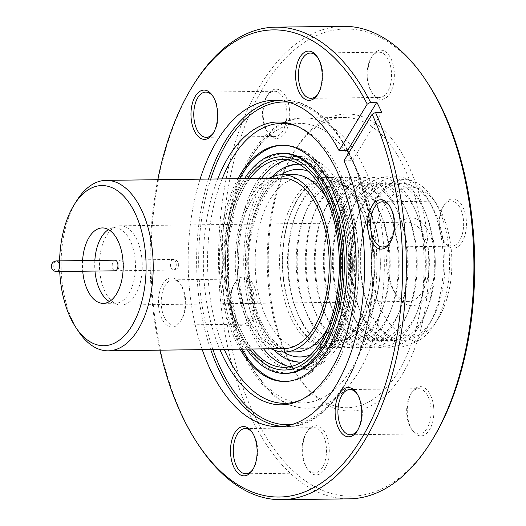 <?xml version="1.0" encoding="UTF-8"?>
<svg xmlns="http://www.w3.org/2000/svg" width="526" height="526" viewBox="0 0 526 526"><rect width="100%" height="100%" fill="white"/><g stroke="black" fill="none" stroke-linecap="round" stroke-linejoin="round"><path stroke-width="0.39" stroke-dasharray="2.63 1.97" d="M118.054 266.465A5.319 2.873 -90.7 0 0 120.927 270.739A5.319 2.873 -90.7 0 0 123.663 264.374A5.319 2.873 -90.7 0 0 120.789 260.107A5.319 2.873 -90.7 0 0 118.054 266.465M141.777 257.622A39.621 21.408 -90.7 0 0 120.355 225.805A39.621 21.408 -90.7 0 0 99.94 273.224A39.621 21.408 -90.7 0 0 121.361 305.041A39.621 21.408 -90.7 0 0 141.777 257.622M428.9 253.992A39.621 21.408 -90.7 0 0 407.479 222.176A39.621 21.408 -90.7 0 0 393.849 231.598A39.621 21.408 -90.7 0 0 387.064 269.595A39.621 21.408 -90.7 0 0 394.618 292.338A39.621 21.408 -90.7 0 0 408.478 301.411A39.621 21.408 -90.7 0 0 428.9 253.992M434.772 253.105A43.908 23.723 -90.7 0 0 395.927 228.284A43.908 23.723 -90.7 0 0 388.405 270.39A43.908 23.723 -90.7 0 0 396.782 295.599A43.908 23.723 -90.7 0 0 424.107 299.419A43.908 23.723 -90.7 0 0 434.772 253.105M372.211 276.433A74.574 40.298 -90.7 0 0 438.184 318.585A74.574 40.298 -90.7 0 0 450.966 247.062A74.574 40.298 -90.7 0 0 436.738 204.252A74.574 40.298 -90.7 0 0 390.325 197.756A74.574 40.298 -90.7 0 0 372.211 276.433M361.645 278.03A82.293 44.467 -90.7 0 0 370.087 311.504A82.293 44.467 -90.7 0 0 434.443 324.549A82.293 44.467 -90.7 0 0 448.547 245.629A82.293 44.467 -90.7 0 0 432.845 198.387A82.293 44.467 -90.7 0 0 368.844 213.056A82.293 44.467 -90.7 0 0 361.645 278.03M361.092 277.327A78.545 42.442 -90.7 0 0 369.153 309.275A78.545 42.442 -90.7 0 0 432.615 318.263A78.545 42.442 -90.7 0 0 444.043 246.398A78.545 42.442 -90.7 0 0 431.175 204.719A78.545 42.442 -90.7 0 0 367.97 215.312A78.545 42.442 -90.7 0 0 361.092 277.327M352.341 278.708A85.232 46.051 -90.7 0 0 361.092 313.404A85.232 46.051 -90.7 0 0 429.939 323.128A85.232 46.051 -90.7 0 0 442.346 245.142A85.232 46.051 -90.7 0 0 428.388 199.919A85.232 46.051 -90.7 0 0 359.804 211.386A85.232 46.051 -90.7 0 0 352.341 278.708M351.361 277.452A78.545 42.442 -90.7 0 0 359.429 309.42A78.545 42.442 -90.7 0 0 427.428 308.565A78.545 42.442 -90.7 0 0 434.305 246.516A78.545 42.442 -90.7 0 0 426.238 214.549A78.545 42.442 -90.7 0 0 358.239 215.404A78.545 42.442 -90.7 0 0 351.361 277.452M343.32 278.826A85.232 46.051 -90.7 0 0 352.078 313.516A85.232 46.051 -90.7 0 0 425.863 312.582A85.232 46.051 -90.7 0 0 433.332 245.261A85.232 46.051 -90.7 0 0 424.574 210.564A85.232 46.051 -90.7 0 0 350.789 211.498A85.232 46.051 -90.7 0 0 343.32 278.826M342.341 277.564A78.545 42.442 -90.7 0 0 350.415 309.538A78.545 42.442 -90.7 0 0 418.407 308.677A78.545 42.442 -90.7 0 0 425.291 246.635A78.545 42.442 -90.7 0 0 417.223 214.661A78.545 42.442 -90.7 0 0 349.225 215.522A78.545 42.442 -90.7 0 0 342.341 277.564M334.306 278.938A85.232 46.051 -90.7 0 0 343.057 313.627A85.232 46.051 -90.7 0 0 416.842 312.7A85.232 46.051 -90.7 0 0 424.311 245.372A85.232 46.051 -90.7 0 0 415.553 210.683A85.232 46.051 -90.7 0 0 341.768 211.61A85.232 46.051 -90.7 0 0 334.306 278.938M333.326 277.675A78.545 42.442 -90.7 0 0 341.394 309.65A78.545 42.442 -90.7 0 0 409.392 308.788A78.545 42.442 -90.7 0 0 416.27 246.747A78.545 42.442 -90.7 0 0 408.202 214.772A78.545 42.442 -90.7 0 0 340.204 215.634A78.545 42.442 -90.7 0 0 333.326 277.675M325.285 279.05A85.232 46.051 -90.7 0 0 334.043 313.746A85.232 46.051 -90.7 0 0 407.828 312.812A85.232 46.051 -90.7 0 0 415.297 245.484A85.232 46.051 -90.7 0 0 406.539 210.794A85.232 46.051 -90.7 0 0 332.754 211.728A85.232 46.051 -90.7 0 0 325.285 279.05M324.305 277.794A78.545 42.442 -90.7 0 0 332.379 309.761A78.545 42.442 -90.7 0 0 400.371 308.907A78.545 42.442 -90.7 0 0 407.255 246.858A78.545 42.442 -90.7 0 0 399.188 214.891A78.545 42.442 -90.7 0 0 331.189 215.745A78.545 42.442 -90.7 0 0 324.305 277.794M316.271 279.168A85.232 46.051 -90.7 0 0 325.022 313.858A85.232 46.051 -90.7 0 0 398.807 312.924A85.232 46.051 -90.7 0 0 406.276 245.603A85.232 46.051 -90.7 0 0 397.518 210.906A85.232 46.051 -90.7 0 0 323.733 211.84A85.232 46.051 -90.7 0 0 316.271 279.168M315.291 277.906A78.545 42.442 -90.7 0 0 323.358 309.88A78.545 42.442 -90.7 0 0 391.357 309.018A78.545 42.442 -90.7 0 0 398.235 246.977A78.545 42.442 -90.7 0 0 390.167 215.002A78.545 42.442 -90.7 0 0 322.168 215.864A78.545 42.442 -90.7 0 0 315.291 277.906M307.25 279.28A85.232 46.051 -90.7 0 0 316.008 313.969A85.232 46.051 -90.7 0 0 389.792 313.042A85.232 46.051 -90.7 0 0 397.262 245.714A85.232 46.051 -90.7 0 0 388.504 211.025A85.232 46.051 -90.7 0 0 314.719 211.952A85.232 46.051 -90.7 0 0 307.25 279.28M306.27 278.017A78.545 42.442 -90.7 0 0 314.344 309.992A78.545 42.442 -90.7 0 0 382.336 309.13A78.545 42.442 -90.7 0 0 389.22 247.089A78.545 42.442 -90.7 0 0 381.146 215.114A78.545 42.442 -90.7 0 0 313.154 215.976A78.545 42.442 -90.7 0 0 306.27 278.017M298.235 279.391A85.232 46.051 -90.7 0 0 306.987 314.088A85.232 46.051 -90.7 0 0 380.771 313.154A85.232 46.051 -90.7 0 0 388.241 245.826A85.232 46.051 -90.7 0 0 379.483 211.136A85.232 46.051 -90.7 0 0 305.698 212.07A85.232 46.051 -90.7 0 0 298.235 279.391M297.157 278.011A77.881 42.08 -90.7 0 0 305.159 309.709A77.881 42.08 -90.7 0 0 348.317 338.599A77.881 42.08 -90.7 0 0 379.66 278.136A77.881 42.08 -90.7 0 0 379.397 247.338A77.881 42.08 -90.7 0 0 379.259 246.168A77.881 42.08 -90.7 0 0 346.397 186.52A77.881 42.08 -90.7 0 0 303.982 216.488A77.881 42.08 -90.7 0 0 297.157 278.011M289.215 279.51A85.232 46.051 -90.7 0 0 297.972 314.2A85.232 46.051 -90.7 0 0 345.207 345.819A85.232 46.051 -90.7 0 0 379.509 279.648A85.232 46.051 -90.7 0 0 379.226 245.944A85.232 46.051 -90.7 0 0 379.068 244.662A85.232 46.051 -90.7 0 0 343.103 179.379A85.232 46.051 -90.7 0 0 296.684 212.182A85.232 46.051 -90.7 0 0 289.215 279.51M288.557 278.662A80.761 43.638 -90.7 0 0 296.855 311.537A80.761 43.638 -90.7 0 0 341.611 341.492A80.761 43.638 -90.7 0 0 374.111 278.8A80.761 43.638 -90.7 0 0 373.841 246.865A80.761 43.638 -90.7 0 0 373.697 245.649A80.761 43.638 -90.7 0 0 339.618 183.791A80.761 43.638 -90.7 0 0 295.638 214.871A80.761 43.638 -90.7 0 0 288.557 278.662M283.724 279.576A85.232 46.051 -90.7 0 0 292.482 314.272A85.232 46.051 -90.7 0 0 339.717 345.891A85.232 46.051 -90.7 0 0 374.019 279.72A85.232 46.051 -90.7 0 0 373.736 246.01A85.232 46.051 -90.7 0 0 373.578 244.728A85.232 46.051 -90.7 0 0 337.613 179.451A85.232 46.051 -90.7 0 0 291.194 212.254A85.232 46.051 -90.7 0 0 283.724 279.576M283.356 279.102A82.72 44.697 -90.7 0 0 291.858 312.773A82.72 44.697 -90.7 0 0 337.699 343.458A82.72 44.697 -90.7 0 0 370.988 279.24A82.72 44.697 -90.7 0 0 370.712 246.53A82.72 44.697 -90.7 0 0 370.56 245.287A82.72 44.697 -90.7 0 0 335.654 181.93A82.72 44.697 -90.7 0 0 290.608 213.766A82.72 44.697 -90.7 0 0 283.356 279.102M280.641 279.615A85.232 46.051 -90.7 0 0 326.725 348.061A85.232 46.051 -90.7 0 0 370.935 279.76A85.232 46.051 -90.7 0 0 370.652 246.05A85.232 46.051 -90.7 0 0 370.495 244.768A85.232 46.051 -90.7 0 0 324.568 177.604A85.232 46.051 -90.7 0 0 280.641 279.615M256.208 279.924A85.232 46.051 -90.7 0 0 302.286 348.37A85.232 46.051 -90.7 0 0 346.213 246.359A85.232 46.051 -90.7 0 0 300.136 177.913A85.232 46.051 -90.7 0 0 256.208 279.924M226.857 284.369A106.666 57.636 -90.7 0 0 249.6 349.034A106.666 57.636 -90.7 0 1 226.857 284.369A106.666 57.636 -90.7 0 1 247.45 178.584A106.666 57.636 -90.7 0 0 226.857 284.369M249.935 178.551A103.97 56.177 -90.7 0 0 228.277 283.843A103.97 56.177 -90.7 0 0 252.085 349.001M268.904 178.307A88.664 47.905 -90.7 0 0 236.358 280.825A88.664 47.905 -90.7 0 0 271.061 348.764M282.1 178.143A85.232 46.051 -90.7 0 0 238.173 280.154A85.232 46.051 -90.7 0 0 284.25 348.6M76.757 200.63A85.232 46.051 -90.7 0 0 62.147 282.377A85.232 46.051 -90.7 0 0 78.407 331.301M82.575 260.587A37.727 20.383 -90.7 0 0 82.713 271.219M109.408 301.543A37.727 20.383 -90.7 0 0 115.562 303.219A37.727 20.383 -90.7 0 0 135.004 258.069A37.727 20.383 -90.7 0 0 114.609 227.771A37.727 20.383 -90.7 0 0 108.501 229.599M94.844 260.436A37.727 20.383 -90.7 0 0 94.976 271.061M115.023 260.179A5.319 2.873 -90.7 0 0 112.281 266.537A5.319 2.873 -90.7 0 0 115.155 270.811M59.583 260.876A80.09 43.277 -90.7 0 0 59.714 271.508M426.921 233.301A148.529 80.254 -90.7 0 0 295.533 149.345A148.529 80.254 -90.7 0 0 270.075 291.785A148.529 80.254 -90.7 0 0 298.413 377.05A148.529 80.254 -90.7 0 0 390.851 389.983A148.529 80.254 -90.7 0 0 426.921 233.301M269.023 291.161A145.15 78.427 89.3 0 1 293.896 151.955A145.15 78.427 89.3 0 1 343.826 117.443A145.15 78.427 89.3 0 1 422.299 234.004A145.15 78.427 89.3 0 1 347.495 407.722A145.15 78.427 89.3 0 1 296.71 374.479A145.15 78.427 89.3 0 1 269.023 291.161M240.053 349.152A118.146 63.837 89.3 0 1 220.795 286.631A118.146 63.837 89.3 0 1 237.897 178.702M246.648 349.073A110.046 59.458 89.3 0 1 225.069 285.039A110.046 59.458 89.3 0 1 244.491 178.616M245.031 284.145A106.666 57.636 89.3 0 1 300.004 156.478A106.666 57.636 89.3 0 1 357.673 242.138A106.666 57.636 89.3 0 1 302.7 369.798A106.666 57.636 89.3 0 1 245.031 284.145M213.563 132.69A22.618 12.223 -90.7 0 0 214.056 131.947A22.618 12.223 -90.7 0 0 217.928 110.256A22.618 12.223 -90.7 0 0 213.615 97.271A22.618 12.223 -90.7 0 0 213.109 96.541M289.438 108.967A24.643 13.314 -90.7 0 0 267.642 95.035A24.643 13.314 -90.7 0 0 263.414 118.672A24.643 13.314 -90.7 0 0 268.115 132.815A24.643 13.314 -90.7 0 0 283.455 134.965A24.643 13.314 -90.7 0 0 289.438 108.967M262.783 118.291A22.618 12.223 89.3 0 1 266.656 96.606A22.618 12.223 89.3 0 1 274.434 91.228A22.618 12.223 89.3 0 1 286.663 109.388A22.618 12.223 89.3 0 1 275.006 136.458A22.618 12.223 89.3 0 1 267.096 131.276A22.618 12.223 89.3 0 1 262.783 118.291M318.184 93.674A22.618 12.223 -90.7 0 0 318.677 92.931A22.618 12.223 -90.7 0 0 322.556 71.24A22.618 12.223 -90.7 0 0 318.243 58.261A22.618 12.223 -90.7 0 0 317.73 57.531M394.059 69.951A24.643 13.314 -90.7 0 0 372.263 56.026A24.643 13.314 -90.7 0 0 368.042 79.656A24.643 13.314 -90.7 0 0 372.743 93.806A24.643 13.314 -90.7 0 0 388.076 95.949A24.643 13.314 -90.7 0 0 394.059 69.951M367.404 79.281A22.618 12.223 89.3 0 1 371.284 57.59A22.618 12.223 89.3 0 1 379.062 52.212A22.618 12.223 89.3 0 1 391.285 70.372A22.618 12.223 89.3 0 1 379.634 97.441A22.618 12.223 89.3 0 1 371.718 92.26A22.618 12.223 89.3 0 1 367.404 79.281M390.259 242.401A22.618 12.223 -90.7 0 0 390.752 241.658A22.618 12.223 -90.7 0 0 394.632 219.967A22.618 12.223 -90.7 0 0 390.318 206.988A22.618 12.223 -90.7 0 0 389.805 206.258M466.135 218.678A24.643 13.314 -90.7 0 0 444.338 204.752A24.643 13.314 -90.7 0 0 440.111 228.383A24.643 13.314 -90.7 0 0 444.812 242.525A24.643 13.314 -90.7 0 0 460.151 244.675A24.643 13.314 -90.7 0 0 466.135 218.678M439.48 228.008A22.618 12.223 89.3 0 1 443.359 206.317A22.618 12.223 89.3 0 1 451.137 200.939A22.618 12.223 89.3 0 1 463.36 219.099A22.618 12.223 89.3 0 1 451.709 246.168A22.618 12.223 89.3 0 1 443.793 240.987A22.618 12.223 89.3 0 1 439.48 228.008M357.713 430.137A22.618 12.223 -90.7 0 0 358.206 429.394A22.618 12.223 -90.7 0 0 362.079 407.709A22.618 12.223 -90.7 0 0 357.765 394.724A22.618 12.223 -90.7 0 0 357.253 393.994M433.588 406.42A24.643 13.314 -90.7 0 0 411.786 392.488A24.643 13.314 -90.7 0 0 407.565 416.119A24.643 13.314 -90.7 0 0 412.266 430.268A24.643 13.314 -90.7 0 0 427.605 432.411A24.643 13.314 -90.7 0 0 433.588 406.42M406.927 415.744A22.618 12.223 89.3 0 1 410.806 394.053A22.618 12.223 89.3 0 1 418.584 388.675A22.618 12.223 89.3 0 1 430.814 406.835A22.618 12.223 89.3 0 1 419.156 433.904A22.618 12.223 89.3 0 1 411.247 428.729A22.618 12.223 89.3 0 1 406.927 415.744M253.091 469.153A22.618 12.223 -90.7 0 0 253.578 468.41A22.618 12.223 -90.7 0 0 257.457 446.719A22.618 12.223 -90.7 0 0 253.144 433.74A22.618 12.223 -90.7 0 0 252.631 433.01M328.96 445.43A24.643 13.314 -90.7 0 0 307.164 431.504A24.643 13.314 -90.7 0 0 302.943 455.135A24.643 13.314 -90.7 0 0 307.644 469.277A24.643 13.314 -90.7 0 0 322.977 471.428A24.643 13.314 -90.7 0 0 328.96 445.43M302.305 454.76A22.618 12.223 89.3 0 1 306.185 433.069A22.618 12.223 89.3 0 1 313.963 427.691A22.618 12.223 89.3 0 1 326.192 445.851A22.618 12.223 89.3 0 1 314.535 472.92A22.618 12.223 89.3 0 1 306.619 467.739A22.618 12.223 89.3 0 1 302.305 454.76M158.727 307.322A24.643 13.314 89.3 0 1 164.71 281.325A24.643 13.314 89.3 0 1 180.043 283.475A24.643 13.314 89.3 0 1 184.744 297.617A24.643 13.314 89.3 0 1 180.523 321.248A24.643 13.314 89.3 0 1 158.727 307.322M185.382 297.992A22.618 12.223 -90.7 0 0 181.069 285.013A22.618 12.223 -90.7 0 0 173.153 279.832A22.618 12.223 -90.7 0 0 161.495 306.901A22.618 12.223 -90.7 0 0 173.725 325.061A22.618 12.223 -90.7 0 0 181.503 319.683A22.618 12.223 -90.7 0 0 185.382 297.992M256.885 296.703A24.643 13.314 -90.7 0 0 235.089 282.778A24.643 13.314 -90.7 0 0 230.868 306.408A24.643 13.314 -90.7 0 0 235.569 320.558A24.643 13.314 -90.7 0 0 250.902 322.701A24.643 13.314 -90.7 0 0 256.885 296.703M230.23 306.033A22.618 12.223 89.3 0 1 234.109 284.342A22.618 12.223 89.3 0 1 241.888 278.964A22.618 12.223 89.3 0 1 254.117 297.124A22.618 12.223 89.3 0 1 242.46 324.194A22.618 12.223 89.3 0 1 234.543 319.012A22.618 12.223 89.3 0 1 230.23 306.033M343.991 160.785L352.512 160.68A163.205 88.184 -90.7 0 0 348.791 152.849M431.8 440.578A233.59 126.214 89.3 0 1 225.161 308.538A233.59 126.214 89.3 0 1 281.89 62.114A233.59 126.214 89.3 0 1 427.276 82.464M343.241 26.3A236.292 127.673 -90.7 0 0 221.466 309.097A236.292 127.673 -90.7 0 0 349.211 498.845M157.78 179.714A233.59 126.214 -90.7 0 0 153.02 309.446A233.59 126.214 -90.7 0 0 159.937 350.165M198.946 445.588A236.292 127.673 89.3 0 1 153.868 309.952A236.292 127.673 89.3 0 1 194.37 83.338M217.711 178.958A141.435 76.421 -90.7 0 0 205.087 291.259A141.435 76.421 -90.7 0 0 219.861 349.409M300.964 399.924A139.962 75.626 -90.7 0 0 302.568 399.221A139.962 75.626 -90.7 0 0 357.075 235.812A139.962 75.626 -90.7 0 0 299.13 127.068A139.962 75.626 -90.7 0 0 297.512 126.411M222.117 178.899A139.962 75.626 -90.7 0 0 209.276 290.924A139.962 75.626 -90.7 0 0 224.273 349.356M200.084 179.182A163.211 88.184 -90.7 0 0 190.182 295.592A163.211 88.184 -90.7 0 0 202.24 349.632M352.512 160.68L381.738 112.36M173.988 269.969A5.319 2.873 -90.7 0 0 176.184 263.71A5.319 2.873 -90.7 0 0 173.31 259.443A5.319 2.873 -90.7 0 0 172.765 259.548A5.319 2.873 -90.7 0 0 170.569 265.801A5.319 2.873 -90.7 0 0 173.442 270.075A5.319 2.873 -90.7 0 0 173.988 269.969M248.962 282.626A98.954 53.468 -90.7 0 0 312.608 360.152A98.954 53.468 -90.7 0 0 353.459 243.656A98.954 53.468 -90.7 0 0 289.813 166.131A98.954 53.468 -90.7 0 0 248.962 282.626M238.396 284.224A106.666 57.636 -90.7 0 0 296.066 369.883A106.666 57.636 -90.7 0 0 351.039 242.223A106.666 57.636 -90.7 0 0 293.37 156.564A106.666 57.636 -90.7 0 0 238.396 284.224M290.253 366.707A103.97 56.177 -90.7 0 0 296.033 367.181A103.97 56.177 -90.7 0 0 349.612 242.756A103.97 56.177 -90.7 0 0 293.403 159.266A103.97 56.177 -90.7 0 0 287.643 159.884M261.475 178.406A103.97 56.177 -90.7 0 0 239.823 283.692A103.97 56.177 -90.7 0 0 263.631 348.856M301.733 362.052A98.954 53.468 -90.7 0 0 351.19 243.689A98.954 53.468 -90.7 0 0 299.235 164.25M272.087 176.789A98.954 53.468 -90.7 0 0 246.694 282.653A98.954 53.468 -90.7 0 0 274.283 350.204M310.82 354.708A93.806 50.687 -90.7 0 0 348.468 244.702A93.806 50.687 -90.7 0 0 308.506 171.358M281.246 174.737A93.806 50.687 -90.7 0 0 249.409 281.64A93.806 50.687 -90.7 0 0 283.488 352.025M327.363 328.941A88.664 47.905 -90.7 0 0 341.427 245.767A88.664 47.905 -90.7 0 0 325.686 196.704M293.488 174.566A88.664 47.905 -90.7 0 0 247.799 280.68A88.664 47.905 -90.7 0 0 295.73 351.881C276.84 353.623 254.446 322.786 250.192 281.094C242.453 227.403 268.457 171.792 293.488 174.566M56.584 260.916A5.319 2.873 -90.7 0 0 56.039 261.021A5.319 2.873 -90.7 0 0 53.849 267.28A5.319 2.873 -90.7 0 0 56.723 271.548M227.567 290.654A139.752 75.507 89.3 0 1 285.256 126.135A139.752 75.507 89.3 0 1 375.143 235.622A139.752 75.507 89.3 0 1 317.448 400.148A139.752 75.507 89.3 0 1 227.567 290.654M382.54 234.504A145.15 78.427 -90.7 0 0 304.061 117.942A145.15 78.427 -90.7 0 0 229.257 291.66A145.15 78.427 -90.7 0 0 307.73 408.222A145.15 78.427 -90.7 0 0 382.54 234.504M241.756 349.132A118.146 63.837 89.3 0 1 222.498 286.611A118.146 63.837 89.3 0 1 239.6 178.682M282.534 145.235A118.146 63.837 89.3 0 1 283.389 145.209A118.146 63.837 89.3 0 1 347.265 240.086A118.146 63.837 89.3 0 1 286.374 381.482A118.146 63.837 89.3 0 1 285.519 381.488M226.778 285.013A110.046 59.458 89.3 0 1 283.488 153.309L270.923 156.215L250.245 174.606L236.516 202.339L228.172 242.223L228.659 285.342L237.265 323.339L252.5 352.939L273.632 370.804L286.269 373.381A110.046 59.458 89.3 0 1 226.778 285.013M210.689 349.527A163.211 88.184 89.3 0 1 198.637 295.48A163.211 88.184 89.3 0 1 208.539 179.07M278.53 100.394A163.211 88.184 89.3 0 1 282.751 100.15A163.211 88.184 89.3 0 1 347.535 150.541M352.446 160.673A163.211 88.184 89.3 0 1 370.988 231.216A163.211 88.184 89.3 0 1 286.874 426.547A163.211 88.184 89.3 0 1 282.646 426.415M292.173 424.475A161.397 87.204 -90.7 0 0 371.1 231.558A161.397 87.204 -90.7 0 0 348.613 153.145M347.252 150.548A161.397 87.204 -90.7 0 0 288.103 102.09M210.755 179.044A161.397 87.204 -90.7 0 0 200.662 295.112A161.397 87.204 -90.7 0 0 212.912 349.501M120.789 260.107L173.31 259.443A5.319 5.319 0 0 1 175.237 269.739A5.319 5.319 0 0 1 173.442 270.075L120.927 270.739M407.479 222.176L120.355 225.805M393.849 231.598L395.927 228.284M438.184 318.585L434.443 324.549M369.153 309.275L370.087 311.504M432.615 318.263L429.939 323.128M359.429 309.42L361.092 313.404M427.428 308.565L425.863 312.582M350.415 309.538L352.078 313.516M418.407 308.677L416.842 312.7M341.394 309.65L343.057 313.627M409.392 308.788L407.828 312.812M332.379 309.761L334.043 313.746M400.371 308.907L398.807 312.924M323.358 309.88L325.022 313.858M391.357 309.018L389.792 313.042M314.344 309.992L316.008 313.969M382.336 309.13L380.771 313.154M305.159 309.709L306.987 314.088M379.66 278.136L379.509 279.648M296.855 311.537L297.972 314.2M374.111 278.8L374.019 279.72M291.858 312.773L292.482 314.272M370.988 279.24L370.935 279.76M326.725 348.061L302.286 348.37M300.004 156.478L293.37 156.564C319.571 153.691 350.329 192.812 354.629 242.841C358.535 281.344 352.729 314.278 337.225 341.637C330.88 352.137 323.299 359.876 314.482 364.853C308.611 368.095 302.47 369.771 296.066 369.883L302.7 369.798M284.487 367.332L296.033 367.181C333.471 367.884 359.876 303.535 351.947 243.157C346.798 196.224 322.418 158.504 293.403 159.266L281.864 159.411M114.609 227.771L102.346 227.929M115.562 303.219L103.3 303.37M324.568 177.604L300.136 177.913M370.56 245.287L370.495 244.768M290.608 213.766L291.194 212.254M373.697 245.649L373.578 244.728M295.638 214.871L296.684 212.182M379.259 246.168L379.068 244.662M303.982 216.488L305.698 212.07M381.146 215.114L379.483 211.136M313.154 215.976L314.719 211.952M390.167 215.002L388.504 211.025M322.168 215.864L323.733 211.84M399.188 214.891L397.518 210.906M331.189 215.745L332.754 211.728M408.202 214.772L406.539 210.794M340.204 215.634L341.768 211.61M417.223 214.661L415.553 210.683M349.225 215.522L350.789 211.498M426.238 214.549L424.574 210.564M358.239 215.404L359.804 211.386M431.175 204.719L428.388 199.919M367.97 215.312L368.844 213.056M436.738 204.252L432.845 198.387M394.618 292.338L396.782 295.599M408.478 301.411L121.361 305.041M293.896 151.955L295.533 149.345M347.495 407.722L307.73 408.222C268.076 409.412 233.919 356.924 226.745 291.226C215.561 206.685 252.789 116.706 304.061 117.942L343.826 117.443M281.686 145.235L283.389 145.209C289.701 145.15 295.862 146.623 301.858 149.621C311.366 154.466 319.788 162.508 327.126 173.751C338.566 191.642 345.911 213.858 349.146 240.408C354.057 280.647 346.417 324.503 329.546 351.578C322.504 363.065 314.292 371.376 304.902 376.517C298.926 379.726 292.752 381.383 286.374 381.482L284.671 381.508M213.615 97.271L212.596 95.732M266.656 96.606L267.642 95.035M318.243 58.261L317.217 56.723M371.284 57.59L372.263 56.026M390.318 206.988L389.293 205.442M443.359 206.317L444.338 204.752M357.765 394.724L356.746 393.185M410.806 394.053L411.786 392.488M253.144 433.74L252.118 432.194M306.185 433.069L307.164 431.504M181.069 285.013L180.043 283.475M234.109 284.342L235.089 282.778M274.296 100.256L282.751 100.15C324.542 98.329 363.604 156.709 371.619 231.322C384.631 327.396 341.229 428.92 286.874 426.547L278.425 426.652M205.705 92.096L274.434 91.228M310.327 53.08L379.062 52.212M382.402 201.806L451.137 200.939M349.856 389.542L418.584 388.675M245.228 428.558L313.963 427.691M173.153 279.832L241.888 278.964M299.13 127.068L295.888 125.675M302.568 399.221L299.366 400.694M173.725 325.061L242.46 324.194M245.8 473.788L314.535 472.92M350.421 434.772L419.156 433.904M382.974 247.036L451.709 246.168M310.899 98.309L379.634 97.441M206.277 137.325L275.006 136.458M234.543 319.012L235.569 320.558M181.503 319.683L180.523 321.248M306.619 467.739L307.644 469.277M253.578 468.41L252.598 469.974M411.247 428.729L412.266 430.268M358.206 429.394L357.22 430.965M443.793 240.987L444.812 242.525M390.752 241.658L389.773 243.222M371.718 92.26L372.743 93.806M318.677 92.931L317.697 94.496M267.096 131.276L268.115 132.815M214.056 131.947L213.069 133.512M296.71 374.479L298.413 377.05"/><path stroke-width="0.79" d="M249.6 349.034A106.666 57.636 -90.7 0 0 284.527 370.028A106.666 57.636 -90.7 0 0 339.5 242.368A106.666 57.636 -90.7 0 0 281.831 156.709A106.666 57.636 -90.7 0 0 247.45 178.584A106.666 57.636 -90.7 0 1 281.831 156.709A106.666 57.636 -90.7 0 1 339.5 242.368A106.666 57.636 -90.7 0 1 284.527 370.028A106.666 57.636 -90.7 0 1 249.6 349.034M252.085 349.001A103.97 56.177 -90.7 0 0 284.487 367.332A103.97 56.177 -90.7 0 0 338.073 242.9A103.97 56.177 -90.7 0 0 281.864 159.411A103.97 56.177 -90.7 0 0 249.935 178.551M271.061 348.764A88.664 47.905 -90.7 0 0 284.296 352.025A88.664 47.905 -90.7 0 0 329.993 245.912A88.664 47.905 -90.7 0 0 282.054 174.711A88.664 47.905 -90.7 0 0 268.904 178.307M59.714 271.508A80.09 43.277 -90.7 0 0 60.536 281.417A80.09 43.277 -90.7 0 0 75.816 327.389L78.407 331.301A85.232 46.051 -90.7 0 0 108.231 350.822L284.25 348.6A85.232 46.051 -90.7 0 0 328.178 246.589A85.232 46.051 -90.7 0 0 282.1 178.143L106.074 180.365A85.232 46.051 -90.7 0 0 76.757 200.63L74.265 204.607A80.09 43.277 -90.7 0 0 59.583 260.876M108.231 350.822A85.232 46.051 -90.7 0 0 152.159 248.811A85.232 46.051 -90.7 0 0 106.074 180.365M75.816 327.389A80.09 43.277 -90.7 0 0 125.661 334.365A80.09 43.277 -90.7 0 0 145.11 249.876A80.09 43.277 -90.7 0 0 74.265 204.607M82.713 271.219A37.727 20.383 -90.7 0 0 82.904 273.079A37.727 20.383 -90.7 0 0 103.3 303.37A37.727 20.383 -90.7 0 0 122.742 258.22A37.727 20.383 -90.7 0 0 102.346 227.929A37.727 20.383 -90.7 0 0 82.575 260.587M108.501 229.599A37.727 20.383 -90.7 0 0 94.844 260.436M94.976 271.061A37.727 20.383 -90.7 0 0 95.167 272.922A37.727 20.383 -90.7 0 0 109.408 301.543M56.723 271.548L115.155 270.811A5.319 2.873 -90.7 0 0 117.896 264.446A5.319 2.873 -90.7 0 0 115.023 260.179L56.584 260.916A5.319 5.319 0 0 0 51.43 267.208A5.319 5.319 0 0 0 56.723 271.548A5.319 2.873 -90.7 0 0 57.268 271.442A5.319 2.873 -90.7 0 0 59.458 265.183A5.319 2.873 -90.7 0 0 56.584 260.916M237.897 178.702A118.146 63.837 89.3 0 1 281.686 145.235A118.146 63.837 89.3 0 1 345.556 240.106A118.146 63.837 89.3 0 1 284.671 381.508A118.146 63.837 89.3 0 1 240.053 349.152M244.491 178.616A110.046 59.458 89.3 0 1 281.785 153.336A110.046 59.458 89.3 0 1 341.282 241.704A110.046 59.458 89.3 0 1 284.566 373.407A110.046 59.458 89.3 0 1 246.648 349.073M191.273 119.58A24.643 13.314 89.3 0 1 197.257 93.589A24.643 13.314 89.3 0 1 212.596 95.732A24.643 13.314 89.3 0 1 217.297 109.881A24.643 13.314 89.3 0 1 213.069 133.512A24.643 13.314 89.3 0 1 191.273 119.58M213.109 96.541A22.618 12.223 -90.7 0 0 205.705 92.096A22.618 12.223 -90.7 0 0 194.048 119.165A22.618 12.223 -90.7 0 0 206.277 137.325A22.618 12.223 -90.7 0 0 213.563 132.69M295.895 80.57A24.643 13.314 89.3 0 1 301.885 54.572A24.643 13.314 89.3 0 1 317.217 56.723A24.643 13.314 89.3 0 1 321.919 70.865A24.643 13.314 89.3 0 1 317.697 94.496A24.643 13.314 89.3 0 1 295.895 80.57M317.73 57.531A22.618 12.223 -90.7 0 0 310.327 53.08A22.618 12.223 -90.7 0 0 298.669 80.149A22.618 12.223 -90.7 0 0 310.899 98.309A22.618 12.223 -90.7 0 0 318.184 93.674M367.97 229.297A24.643 13.314 89.3 0 1 373.96 203.299A24.643 13.314 89.3 0 1 389.293 205.442A24.643 13.314 89.3 0 1 393.994 219.592A24.643 13.314 89.3 0 1 389.773 243.222A24.643 13.314 89.3 0 1 367.97 229.297M389.805 206.258A22.618 12.223 -90.7 0 0 382.402 201.806A22.618 12.223 -90.7 0 0 370.745 228.876A22.618 12.223 -90.7 0 0 382.974 247.036A22.618 12.223 -90.7 0 0 390.259 242.401M335.424 417.033A24.643 13.314 89.3 0 1 341.407 391.035A24.643 13.314 89.3 0 1 356.746 393.185A24.643 13.314 89.3 0 1 361.447 407.328A24.643 13.314 89.3 0 1 357.22 430.965A24.643 13.314 89.3 0 1 335.424 417.033M357.253 393.994A22.618 12.223 -90.7 0 0 349.856 389.542A22.618 12.223 -90.7 0 0 338.198 416.612A22.618 12.223 -90.7 0 0 350.421 434.772A22.618 12.223 -90.7 0 0 357.713 430.137M230.802 456.049A24.643 13.314 89.3 0 1 236.785 430.051A24.643 13.314 89.3 0 1 252.118 432.194A24.643 13.314 89.3 0 1 256.82 446.344A24.643 13.314 89.3 0 1 252.598 469.974A24.643 13.314 89.3 0 1 230.802 456.049M252.631 433.01A22.618 12.223 -90.7 0 0 245.228 428.558A22.618 12.223 -90.7 0 0 233.57 455.628A22.618 12.223 -90.7 0 0 245.8 473.788A22.618 12.223 -90.7 0 0 253.091 469.153M348.791 152.849A163.205 88.184 -90.7 0 0 347.601 150.541L339.079 150.646A163.211 88.184 -90.7 0 0 274.296 100.256A163.211 88.184 -90.7 0 0 200.084 179.182M425.915 80.412L427.276 82.464A233.59 126.214 89.3 0 1 471.842 216.554A233.59 126.214 89.3 0 1 431.8 440.578L430.492 442.662A236.292 127.673 -90.7 0 0 470.994 216.048A236.292 127.673 -90.7 0 0 425.915 80.412A236.292 127.673 -90.7 0 0 343.241 26.3L275.644 27.155A236.292 127.673 89.3 0 1 370.58 102.307L367.227 104.122L339.079 150.646M159.937 350.165A233.59 126.214 -90.7 0 0 197.585 443.536A233.59 126.214 -90.7 0 0 342.972 463.886A233.59 126.214 -90.7 0 0 399.701 217.462A233.59 126.214 -90.7 0 0 372.138 114.254L375.492 112.439A236.292 127.673 89.3 0 1 403.396 216.903A236.292 127.673 89.3 0 1 281.62 499.7L349.211 498.845A236.292 127.673 -90.7 0 0 430.492 442.662M281.62 499.7A236.292 127.673 89.3 0 1 198.946 445.588L197.585 443.536M219.861 349.409A141.435 76.421 -90.7 0 0 299.366 400.694A141.435 76.421 -90.7 0 0 354.452 235.563A141.435 76.421 -90.7 0 0 295.888 125.675A141.435 76.421 -90.7 0 0 217.711 178.958M297.512 126.411A139.962 75.626 -90.7 0 0 222.117 178.899M202.24 349.632A163.211 88.184 -90.7 0 0 278.425 426.652A163.211 88.184 -90.7 0 0 362.539 231.322A163.211 88.184 -90.7 0 0 343.991 160.785L372.138 114.254M224.273 349.356A139.962 75.626 -90.7 0 0 300.964 399.924M367.227 104.122A233.59 126.214 -90.7 0 0 193.062 85.422L194.37 83.338A236.292 127.673 89.3 0 1 275.644 27.155M375.492 112.439L381.738 112.36A236.292 127.673 -90.7 0 0 376.826 102.228L370.58 102.307M193.062 85.422A233.59 126.214 -90.7 0 0 157.78 179.714M376.826 102.228L347.601 150.541M287.643 159.884A103.97 56.177 -90.7 0 0 261.475 178.406M299.235 164.25A98.954 53.468 -90.7 0 0 272.087 176.789M308.506 171.358A93.806 50.687 -90.7 0 0 281.246 174.737M325.686 196.704A88.664 47.905 -90.7 0 0 293.488 174.566L282.054 174.711M284.296 352.025L295.73 351.881A88.664 47.905 -90.7 0 0 327.363 328.941M283.488 352.025A93.806 50.687 -90.7 0 0 310.82 354.708M274.283 350.204A98.954 53.468 -90.7 0 0 301.733 362.052M263.631 348.856A103.97 56.177 -90.7 0 0 290.253 366.707M239.6 178.682A118.146 63.837 89.3 0 1 282.534 145.235M281.785 153.336L283.488 153.309A110.046 59.458 89.3 0 1 342.985 241.684A110.046 59.458 89.3 0 1 286.269 373.381L284.566 373.407M208.539 179.07A163.211 88.184 89.3 0 1 278.53 100.394M348.613 153.145A161.397 87.204 -90.7 0 0 347.252 150.548M288.103 102.09A161.397 87.204 -90.7 0 0 210.755 179.044M212.912 349.501A161.397 87.204 -90.7 0 0 292.173 424.475M282.646 426.415A163.211 88.184 89.3 0 1 210.689 349.527M285.519 381.488A118.146 63.837 89.3 0 1 241.756 349.132"/></g></svg>
